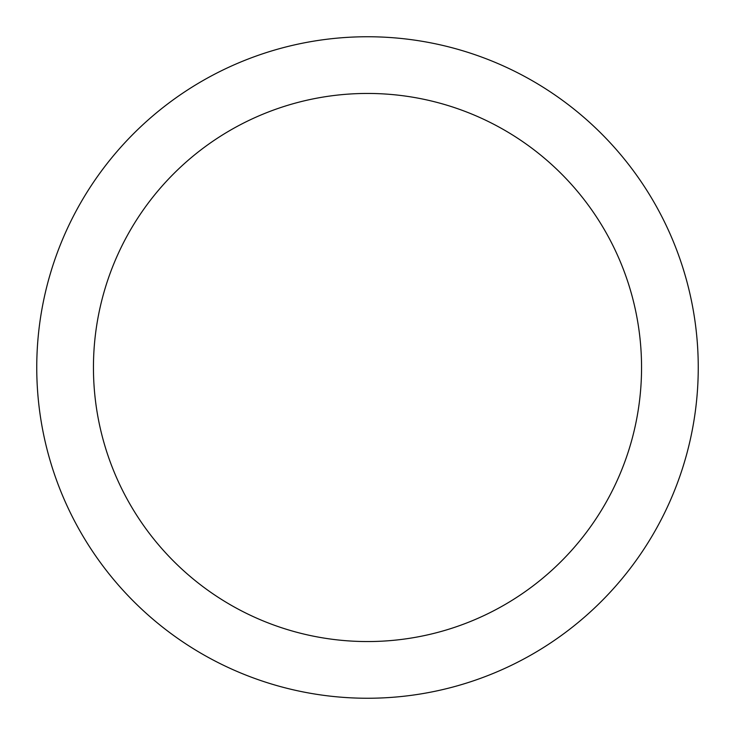 <?xml version="1.0" encoding="UTF-8"?>
<svg xmlns="http://www.w3.org/2000/svg" width="735" height="735" viewBox="0 0 735 735"><rect width="100%" height="100%" fill="white"/><g stroke="black" fill="none" stroke-linecap="round" stroke-linejoin="round"><path stroke-width="1.1" d="M367.5 36.75A330.75 330.75 0 0 1 698.25 367.5A330.75 330.75 0 0 1 367.5 698.25A330.75 330.75 0 0 1 36.75 367.5A330.75 330.75 0 0 1 367.5 36.75M367.5 93.446A274.054 274.054 0 0 1 641.554 367.5A274.054 274.054 0 0 1 367.5 641.554A274.054 274.054 0 0 1 93.446 367.5A274.054 274.054 0 0 1 367.5 93.446"/></g></svg>
